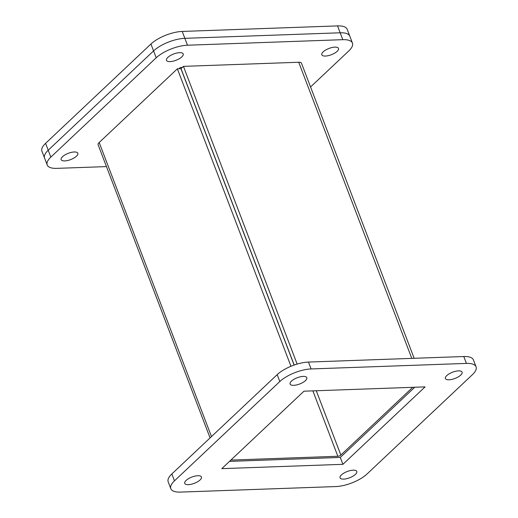 <?xml version="1.0" encoding="UTF-8"?>
<svg xmlns="http://www.w3.org/2000/svg" width="518" height="518" viewBox="0 0 518 518"><rect width="100%" height="100%" fill="white"/><g stroke="black" fill="none" stroke-linecap="round" stroke-linejoin="round"><path stroke-width="0.78" d="M62.503 156.695A8.942 3.354 -20.9 0 1 71.38 152.37A8.942 3.354 -20.9 0 1 77.836 153.257A8.942 3.354 -20.9 0 1 76.463 156.196A8.942 3.354 -20.9 0 1 67.586 160.522A8.942 3.354 -20.9 0 1 61.13 159.635A8.942 3.354 -20.9 0 1 62.503 156.695M167.851 57.381A8.942 3.354 -20.9 0 1 176.735 53.056A8.942 3.354 -20.9 0 1 183.191 53.943A8.942 3.354 -20.9 0 1 181.818 56.883A8.942 3.354 -20.9 0 1 172.941 61.208A8.942 3.354 -20.9 0 1 166.485 60.321A8.942 3.354 -20.9 0 1 167.851 57.381M323.174 51.845A8.942 3.354 -20.9 0 1 332.051 47.52A8.942 3.354 -20.9 0 1 338.507 48.407A8.942 3.354 -20.9 0 1 337.14 51.347A8.942 3.354 -20.9 0 1 328.257 55.666A8.942 3.354 -20.9 0 1 321.801 54.785A8.942 3.354 -20.9 0 1 323.174 51.845M310.554 86.972L348.795 50.932A23.867 8.955 159.1 0 0 352.447 43.078A23.867 8.955 159.1 0 0 342.799 39.679L187.477 45.215A23.867 8.955 159.1 0 0 156.196 57.796L50.842 157.109A23.867 8.955 159.1 0 0 47.19 164.957A23.867 8.955 159.1 0 0 56.838 168.363L106.462 166.595M178.956 68.758L180.335 67.457L182.375 67.379M352.447 43.078L349.818 36.195A23.867 8.955 159.1 0 0 340.164 32.789A23.867 8.955 -20.9 0 1 349.818 36.195L347.19 29.306A23.867 8.955 159.1 0 0 337.535 25.9L182.219 31.436L184.848 38.326A23.867 8.955 159.1 0 0 153.568 50.906L48.213 150.22A23.867 8.955 159.1 0 0 44.561 158.074A23.867 8.955 -20.9 0 1 48.213 150.22L153.568 50.906A23.867 8.955 -20.9 0 1 184.848 38.326L340.164 32.789L184.848 38.326L187.477 45.215M294.205 365.035L181.028 68.654L183.456 66.362L297.144 364.083M412.716 387.315L340.85 455.057A2.292 0.861 -20.9 0 1 337.846 456.267L230.879 460.081M414.16 358.294L301.489 63.235A6.87 2.577 159.1 0 0 298.711 62.257L183.456 66.362M294.12 365.067L180.944 68.687L177.363 68.816L99.184 142.515A6.87 2.577 159.1 0 0 98.129 144.775L210.068 437.917M177.363 68.816L290.954 366.278M460.761 375.077A8.942 3.354 -20.9 0 1 451.877 379.403A8.942 3.354 -20.9 0 1 445.422 378.522A8.942 3.354 -20.9 0 1 446.794 375.576A8.942 3.354 -20.9 0 1 455.678 371.257A8.942 3.354 -20.9 0 1 462.127 372.138A8.942 3.354 -20.9 0 1 460.761 375.077M305.445 380.62A8.942 3.354 -20.9 0 1 296.561 384.939A8.942 3.354 -20.9 0 1 290.106 384.058A8.942 3.354 -20.9 0 1 291.479 381.118A8.942 3.354 -20.9 0 1 300.356 376.793A8.942 3.354 -20.9 0 1 306.811 377.674A8.942 3.354 -20.9 0 1 305.445 380.62M200.09 479.933A8.942 3.354 -20.9 0 1 191.207 484.259A8.942 3.354 -20.9 0 1 184.751 483.372A8.942 3.354 -20.9 0 1 186.124 480.432A8.942 3.354 -20.9 0 1 195.001 476.107A8.942 3.354 -20.9 0 1 201.457 476.994A8.942 3.354 -20.9 0 1 200.09 479.933M355.406 474.397A8.942 3.354 -20.9 0 1 346.529 478.723A8.942 3.354 -20.9 0 1 340.073 477.836A8.942 3.354 -20.9 0 1 341.44 474.896A8.942 3.354 -20.9 0 1 350.323 470.571A8.942 3.354 -20.9 0 1 356.779 471.458A8.942 3.354 -20.9 0 1 355.406 474.397M170.81 488.694L168.182 481.805A23.867 8.955 -20.9 0 1 171.84 473.957L277.188 374.644A23.867 8.955 -20.9 0 1 308.469 362.063L463.791 356.526A23.867 8.955 -20.9 0 1 473.439 359.926L476.068 366.815A23.867 8.955 -20.9 0 1 472.416 374.663L367.061 473.983A23.867 8.955 -20.9 0 1 335.781 486.564L180.465 492.1A23.867 8.955 -20.9 0 1 170.81 488.694A23.867 8.955 -20.9 0 1 174.469 480.846L279.824 381.533A23.867 8.955 -20.9 0 1 311.104 368.945L466.42 363.409A23.867 8.955 -20.9 0 1 476.068 366.815M229.5 461.383L340.294 457.433L414.756 387.237M342.922 464.322L221.801 468.641L303.962 391.187L425.084 386.875L342.922 464.322L340.294 457.433M182.219 31.436A23.867 8.955 159.1 0 0 150.939 44.017L45.584 143.337A23.867 8.955 159.1 0 0 41.932 151.185L47.19 164.957M150.939 44.017L156.196 57.796M342.799 39.679L337.535 25.9M50.842 157.109L45.584 143.337M298.711 62.257L411.791 358.378M211.48 436.59L99.184 142.515M337.846 456.267L312.878 390.87M316.291 390.747L340.85 455.057M174.469 480.846L171.84 473.957M463.791 356.526L466.42 363.409M308.469 362.063L311.104 368.945M277.188 374.644L279.824 381.533"/></g></svg>
